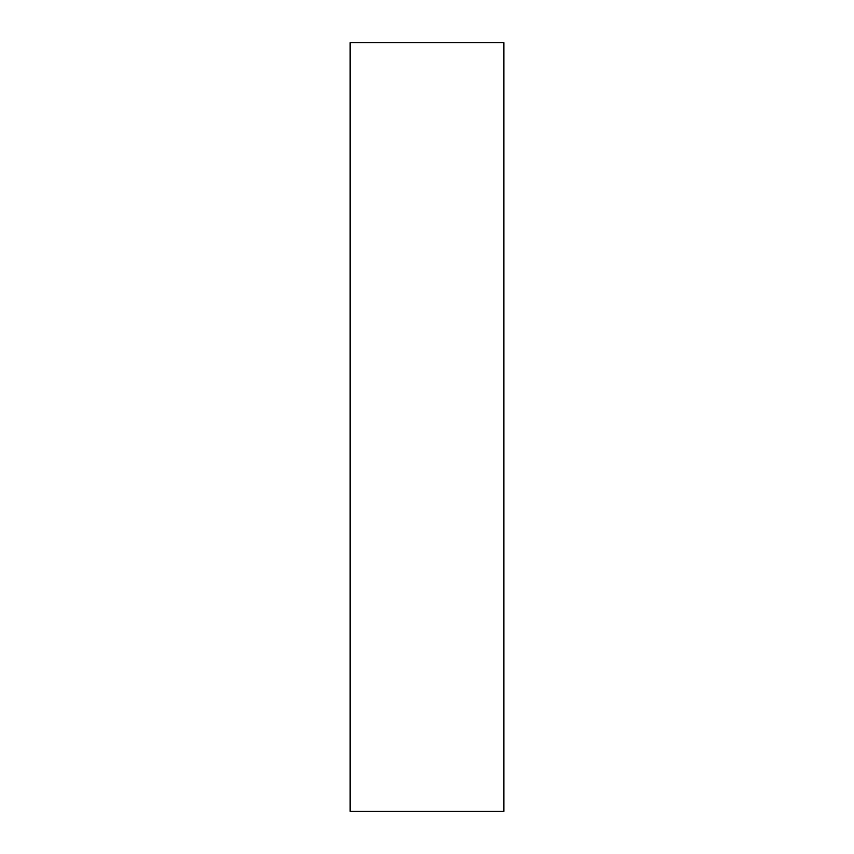 <?xml version="1.0" encoding="UTF-8"?>
<svg xmlns="http://www.w3.org/2000/svg" width="854" height="854" viewBox="0 0 854 854"><rect width="100%" height="100%" fill="white"/><g stroke="black" fill="none" stroke-linecap="round" stroke-linejoin="round"><path stroke-width="1.28" d="M503.86 427L503.86 811.3L350.14 811.3L350.14 42.7L503.86 42.7L503.86 427"/></g></svg>
